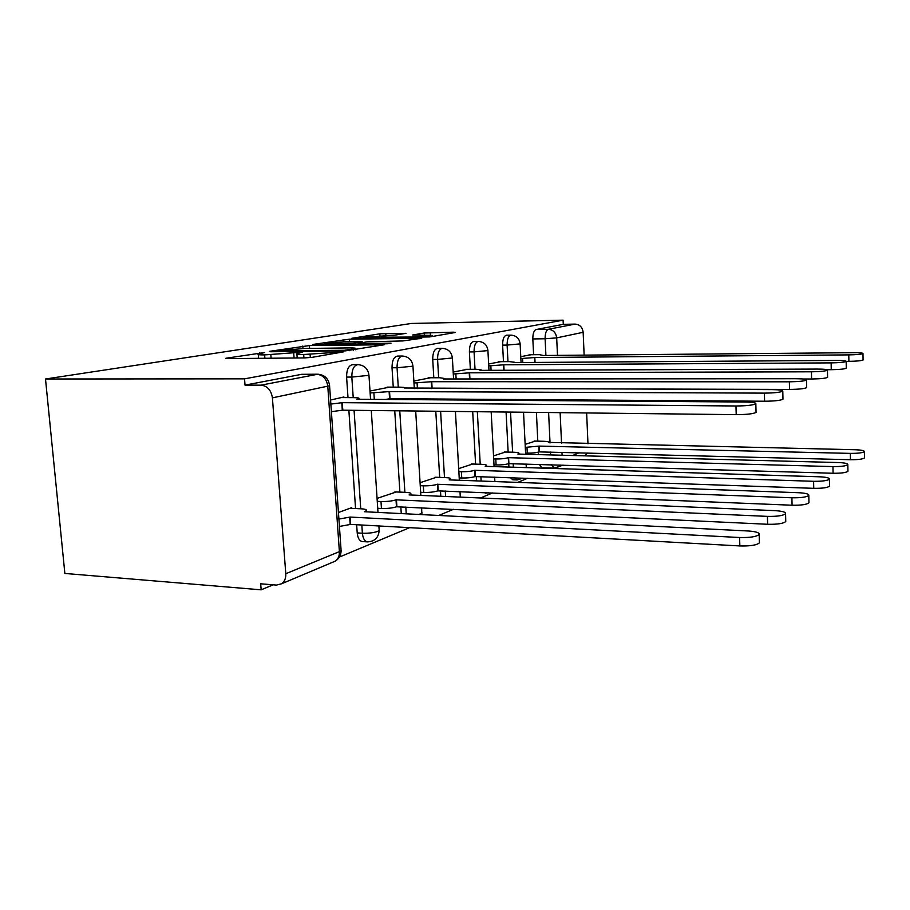 <?xml version="1.0" encoding="UTF-8"?>
<svg xmlns="http://www.w3.org/2000/svg" width="910" height="910" viewBox="0 0 910 910"><rect width="100%" height="100%" fill="white"/><g stroke="black" fill="none" stroke-linecap="round" stroke-linejoin="round"><path stroke-width="1.36" d="M264.56 352.534L226.692 358.13L225.68 358.358L227.602 358.608L304.588 357.914L312.05 357.346L343.559 351.84L303.678 354.513C298.184 354.536 295.909 354.274 296.876 353.717L302.689 352.102L264.617 354.911C259.418 354.934 257.302 354.684 258.269 354.161L264.56 352.534M510.385 477.67L512.819 479.775L517.255 479.934L514.832 477.83M479.308 492.412L483.915 492.594M356.652 524.74L357.209 532.919C357.789 538.265 359.552 541.143 362.498 541.564L367.39 541.871M405.997 333.333L379.845 333.811L351.613 338.338L429.725 336.916L455.409 332.457L453.635 332.161L424.287 333.014L412.628 335.005L432.489 335.46L414.482 337.018L363.192 337.314L394.69 335.187L405.997 333.333M563.085 320.172L244.54 378.844L45.5 379.004L411.377 323.459L563.085 320.172L563.279 324.335L575.097 324.096C579.772 324.506 582.457 327.247 583.151 332.298L584.14 355.139M309.411 345.561L269.496 351.34L270.577 351.749L345.243 350.896L384.134 344.776L309.411 345.561L309.616 348.405M312.869 344.446L349.349 339.191L421.728 338.258L402.868 340.932L367.094 341.841L357.983 343.411L360.121 343.616L391.027 343.172L387.535 343.775L312.892 344.81M538.447 454.602L538.322 452.145M537.799 441.157L536.399 412.378M535.819 400.536L535.785 399.672M533.601 354.707L532.828 338.941L545.113 338.759C545.09 333.413 546.159 330.25 548.332 329.295L575.097 324.096M285.786 573.732L339.385 551.631L327.771 386.17L272.409 397.852L285.786 573.732C285.99 578.237 284.591 581.581 281.588 583.776L276.435 585.085L260.692 583.799L261.159 589.828L273.125 584.812M339.385 557.068L409.614 527.663M438.768 515.458L453.442 509.316M480.491 497.986L492.515 492.947M517.733 482.391L527.572 478.273M551.176 468.388L551.972 468.058M261.159 589.828L64.86 573.448L45.5 379.004M586.074 400.013L586.12 400.889M586.643 412.958L587.974 443.807M587.405 453.021L584.993 455.842M272.409 397.852C271.18 390.162 267.381 385.931 261.022 385.158L317.852 374.215C324.722 374.909 328.635 378.708 329.568 385.635L329.534 385.158M244.54 378.844L245.029 385.135L261.022 385.158M351.51 508.349L351.476 507.734L338.44 512.489M343.923 397.59L343.878 396.988L330.569 400.025M396.294 491.969L377.07 498.396M389.616 387.125L370.006 391.027M436.459 477.272L420.079 482.698M430.544 377.764L413.857 381.028M472.665 464.032L458.674 468.616M467.41 369.323L453.18 372.065M505.494 452.031L493.527 455.899M500.796 361.679L488.625 363.977M508.917 467.069L508.736 463.577M508.144 452.099L506.074 412.037M505.459 400.32L505.425 399.467M503.469 361.668L502.616 345.14L507.109 345.072C507.12 339.021 508.44 335.71 511.079 335.142C516.414 335.608 519.428 338.52 520.122 343.889L507.109 345.072L507.962 361.634M476.51 480.878L476.271 476.476M475.589 464.123L472.7 411.661M472.051 400.082L472.006 399.24M470.356 369.312L469.401 351.931L474.064 351.886C474.076 345.516 475.532 342.024 478.455 341.421C484.029 341.921 487.18 344.981 487.919 350.589L474.064 351.886L475.02 369.289M440.804 496.28L440.486 490.82M439.689 477.397L435.788 411.24M435.105 399.82L435.06 398.989M433.808 377.752L432.728 359.45L437.573 359.404C437.573 352.682 439.2 348.996 442.442 348.348C448.277 348.883 451.587 352.102 452.372 357.994L437.573 359.404L438.643 377.752M401.264 513.581L400.832 506.813M399.899 492.117L394.747 410.774M394.041 399.524L393.985 398.716M393.257 387.137L392.028 367.776L397.056 367.754C397.056 360.622 398.876 356.72 402.493 356.037C408.635 356.618 412.116 360.007 412.947 366.195L397.056 367.754L398.273 387.148M355.548 508.542L348.86 410.251M347.995 397.613L346.596 377.081L351.829 377.07C351.829 369.494 353.865 365.342 357.948 364.614C364.421 365.24 368.095 368.823 368.971 375.341L351.829 377.07L353.216 397.647M531.167 354.729L520.759 356.64M535.376 441.1L525.138 444.364M510.863 335.142L506.597 335.21C503.947 335.79 502.616 339.1 502.616 345.14M478.205 341.421L473.803 341.477C470.868 342.092 469.401 345.572 469.401 351.931M442.169 348.348L437.619 348.405C434.366 349.053 432.728 352.727 432.728 359.45M402.197 356.037L397.488 356.083C393.848 356.765 392.028 360.667 392.028 367.776M357.619 364.614L352.739 364.648C348.644 365.376 346.596 369.517 346.596 377.081M551.494 464.805L554.179 468.127L542.076 467.751L539.357 464.441M563.279 324.335L536.092 329.522C533.886 330.478 532.805 333.617 532.828 338.941M245.029 385.135L301.585 374.328L317.51 374.215M297.172 357.732L295.648 357.994M258.577 358.165L257.496 358.335M278.312 350.76L344.435 350.282L355.594 348.666C356.424 348.12 354.07 347.87 348.519 347.916L304.384 348.473L278.312 350.76M343.787 341.819L324.608 343.525L353.069 343.332L362.214 341.773L343.787 341.819M338.907 519.064L350.157 517.062L739.614 537.514C750.067 537.753 756.597 536.729 759.179 534.466C759.52 532.668 755.869 531.508 748.202 530.985L364.364 511.727L366.377 510.681C367.026 509.691 365.331 509.077 361.304 508.826L349.997 508.269M759.372 541.973L759.395 542.838C756.813 545.158 750.295 546.193 739.841 545.943L350.657 524.399L339.419 526.446M350.657 524.399L350.157 517.062M330.853 404.074L342.285 402.664L342.797 410.183L331.388 411.638M756.039 411.877L756.062 412.401C753.412 413.834 746.803 414.585 736.213 414.653L342.797 410.183M342.285 402.664L735.974 405.985C746.575 405.894 753.196 405.166 755.835 403.79C756.21 402.743 752.513 402.14 744.755 402.015L356.8 399.262L358.87 398.614C359.552 398.023 357.858 397.704 353.785 397.647L341.33 397.568M377.263 501.353L380.994 501.524C387.023 501.66 392.039 501.091 396.021 499.84L767.437 516.38C777.231 516.55 783.271 515.651 785.569 513.684C785.808 512.091 782.27 511.079 774.967 510.647L409.113 494.915L410.831 494.016C411.365 493.129 409.671 492.572 405.724 492.355L394.86 491.9M785.728 520.85L785.751 521.532C783.453 523.557 777.413 524.467 767.63 524.274L396.464 506.779C392.483 508.064 387.478 508.633 381.449 508.497L380.994 501.524M377.73 508.315L381.449 508.497M396.885 506.62L396.441 499.681M420.261 485.712L423.343 485.826C429.122 485.929 433.808 485.417 437.426 484.279L791.905 497.781C801.118 497.906 806.749 497.11 808.808 495.37C808.956 493.971 805.543 493.084 798.57 492.719L449.165 479.877L450.655 479.092C451.098 478.285 449.392 477.784 445.536 477.602L435.071 477.227M808.944 502.218L808.956 502.775C806.897 504.549 801.278 505.368 792.075 505.221L437.812 490.865C434.207 492.026 429.52 492.549 423.741 492.435L423.343 485.826M420.659 492.31L423.741 492.435M438.188 490.729L437.801 484.143M370.131 392.972L389.548 391.584L390.003 398.682L385.544 399.467M782.964 398.808L782.975 399.217C780.632 400.457 774.501 401.128 764.593 401.23L390.003 398.682M389.548 391.584L764.4 393.12C774.319 393.006 780.45 392.346 782.793 391.152C783.044 390.231 779.472 389.719 772.089 389.628L404.233 388.001C404.802 387.467 403.096 387.182 399.115 387.148L387.148 387.125M413.97 382.985L431.727 381.7L432.125 388.422L431.192 388.638M806.624 387.296L806.624 387.626C804.531 388.718 798.832 389.321 789.527 389.435L432.125 388.422M431.727 381.7L789.357 381.813C798.673 381.677 804.383 381.097 806.476 380.05C806.635 379.231 803.189 378.799 796.148 378.731L443.307 378.981L444.819 378.503L439.701 377.752L428.178 377.764M458.856 471.642L461.393 471.721C466.944 471.801 471.357 471.323 474.633 470.299L813.597 481.299C822.287 481.39 827.565 480.662 829.419 479.138C829.499 477.887 826.2 477.102 819.535 476.795L485.235 466.329L486.52 465.647C486.896 464.908 485.201 464.464 481.424 464.305L471.346 463.998M829.533 485.678L829.545 486.133C827.69 487.703 822.424 488.431 813.733 488.329L474.986 476.567C471.698 477.613 467.296 478.091 461.757 478.012L461.393 471.721M459.209 477.921L461.757 478.012M475.327 476.442L474.974 470.174M493.686 458.924L495.779 458.981C501.103 459.027 505.266 458.594 508.269 457.673L832.957 466.591C841.181 466.648 846.141 465.988 847.836 464.623C847.847 463.509 844.662 462.815 838.281 462.553L517.881 454.067L519.007 453.476C519.326 452.793 517.631 452.384 513.945 452.247L504.22 451.997M847.927 470.891L847.938 471.255C846.243 472.654 841.295 473.325 833.082 473.257L508.588 463.645C505.585 464.589 501.421 465.033 496.098 464.976L495.779 458.981M494.005 464.908L496.098 464.976M508.895 463.52L508.576 457.559M525.286 447.379L539.107 446.093L850.349 453.385C858.153 453.419 862.828 452.816 864.375 451.599C864.352 450.575 861.269 449.961 855.138 449.745L548.571 442.385C548.821 441.76 547.149 441.396 543.543 441.282L534.159 441.077M864.455 457.593L864.466 457.901C862.919 459.152 858.244 459.766 850.44 459.721L539.095 451.895C536.343 452.759 532.395 453.169 527.277 453.135L526.992 447.413M525.571 453.089L527.277 453.135M539.38 451.792L539.107 446.093M453.282 374.01L469.594 372.816L469.935 378.958M827.588 377.093L827.588 377.366C825.7 378.333 820.365 378.878 811.583 379.004L803.143 379.004M469.594 372.816L811.447 371.803C820.229 371.667 825.563 371.132 827.463 370.199C827.543 369.483 824.221 369.096 817.487 369.073L480.036 370.37L481.344 369.949L476.237 369.289L465.135 369.335M488.738 365.911L503.787 364.796L504.072 370.279M846.277 367.981L846.289 368.197C844.571 369.062 839.555 369.562 831.251 369.699L826.962 369.71M503.787 364.796L831.137 362.885C839.441 362.737 844.457 362.248 846.175 361.429C846.198 360.781 842.99 360.451 836.54 360.44L513.24 362.578L514.4 362.214L509.316 361.623L498.6 361.702M520.861 358.563L534.807 357.528L535.046 362.442M863.067 359.803L863.067 359.985C861.497 360.758 856.765 361.213 848.893 361.35L846.209 361.372M534.807 357.528L848.791 354.889C856.674 354.729 861.395 354.286 862.976 353.546C862.953 352.966 859.848 352.682 853.66 352.682L543.418 355.503L539.391 354.661L529.051 354.752M259.714 353.762L259.646 352.898M337.087 353L337.018 352.034M297.809 353.421L297.741 352.477M379.129 529.631L379.186 530.485C378.571 537.651 374.727 541.45 367.64 541.882C364.705 541.461 362.953 538.572 362.385 533.226L361.827 525.024M357.209 532.919L362.385 533.226C368.482 533.408 373.589 532.794 377.707 531.383L379.186 530.485L378.89 525.969M550.607 454.932L550.47 452.077M550.038 442.965L548.605 412.526M548.036 400.616L548.002 399.763M545.909 355.48L545.113 338.759L556.681 337.883L557.489 355.378M559.536 399.831L559.57 400.696M560.128 412.651L561.538 443.215M561.959 452.372L562.084 455.239M572.572 455.512L579.135 452.805M583.151 332.298L556.681 337.883C555.953 332.605 553.166 329.738 548.332 329.295L536.092 329.522M513.365 467.205L513.183 463.656M512.603 452.213L510.544 412.093M509.941 400.343L509.896 399.501M481.128 481.049L480.889 476.635M480.218 464.271L477.34 411.718M476.703 400.116L476.658 399.274M445.593 496.485L445.274 491.013M444.489 477.568L440.611 411.297M439.939 399.854L439.894 399.024M406.235 513.832L405.814 507.041M404.882 492.321L399.763 410.831M399.058 399.558L399.001 398.751M360.735 508.792L354.07 410.319M368.948 374.954L370.552 399.365M412.935 365.877L414.323 388.593M421.899 512.444L421.933 513.138L418.953 514.468M452.361 357.732L453.567 378.97M487.908 350.373L488.966 370.336M520.122 343.707L521.055 362.533M301.585 374.328L316.942 374.283C323.039 374.988 326.656 378.958 327.771 386.17L329.568 385.635L341.034 549.526M560.765 465.078L557.102 467.706M281.588 583.776L335.289 561.14C339.111 558.672 341.057 555.145 341.113 550.561L339.385 551.631C339.555 555.874 338.19 559.047 335.289 561.14L332.639 562.255M264.878 358.278L264.617 354.911M271.1 358.221L270.839 354.843M294.078 358.005L293.714 353.137M303.929 357.926L303.678 354.513M310.321 357.573L310.094 354.445M333.185 353.683L333.117 352.705M381.916 345.22L381.882 344.56M302.973 348.496L302.791 346.05M279.142 351.658L279.097 351.044M344.48 350.896L344.435 350.282M349.383 350.691L349.338 349.906M353.353 350.179L353.296 349.224M343.252 341.83L343.104 339.646M349.531 341.739L349.349 339.191M419.499 338.691L419.464 338.065M353.137 344.264L353.069 343.332M361.6 342.763L361.543 341.933M424.413 335.005L424.287 333.014M430.396 334.994L430.248 332.582M453.669 332.753L453.635 332.161M379.971 335.779L379.845 333.811M385.908 335.676L385.772 333.378M350.191 524.581L349.679 517.244M739.841 545.943L739.614 537.514M341.807 402.777L342.319 410.308M735.974 405.985L736.213 414.653M396.464 506.779L396.021 499.84M767.63 524.274L767.437 516.38M437.812 490.865L437.426 484.279M792.075 505.221L791.905 497.781M389.116 391.687L389.571 398.796M373.896 392.995L374.306 399.388M764.4 393.12L764.593 401.23M431.34 381.79L431.738 388.513M417.087 382.985L417.428 388.604M789.357 381.813L789.527 389.435M474.986 476.567L474.633 470.299M813.733 488.329L813.597 481.299M508.588 463.645L508.269 457.673M833.082 473.257L832.957 466.591M539.095 451.895L538.822 446.196M850.44 459.721L850.349 453.385M469.241 372.895L469.583 378.958M455.853 374.01L456.137 378.97M811.447 371.803L811.583 379.004M503.469 364.876L503.753 370.279M490.843 365.9L491.07 370.325M831.137 362.885L831.251 369.699M534.523 357.596L534.761 362.442M522.579 358.551L522.772 362.521M848.791 354.889L848.893 361.35M371.291 410.512L377.991 512.41M414.949 398.853L414.994 399.672M415.688 411.013L420.852 495.427M421.614 507.803L421.876 514.605M454.716 399.126L454.761 399.956M455.421 411.468L459.345 480.252M459.994 491.616L460.301 497.122M490.513 399.365L490.558 400.207M491.184 411.866L494.096 466.602M494.653 477.113L494.892 481.549M485.314 493.163L488.34 492.776M522.909 399.592L522.954 400.445M523.534 412.241L525.639 454.272M526.116 464.043L526.298 467.615M517.255 479.934L522.943 478.114M554.179 468.127L563.006 465.147M258.588 358.324L258.303 354.593M297.195 357.983L296.91 354.161M277.777 351.67L277.721 350.987M355.662 349.77L355.594 348.666M358.028 344.196L357.983 343.525M324.688 344.662L324.631 343.809M362.271 342.649L362.214 341.773M363.261 338.349L363.204 337.564M432.546 336.427L432.489 335.46M366.457 511.829L366.377 510.681M759.395 542.838L759.179 534.466M358.87 398.614L358.915 399.274M755.835 403.79L756.062 412.401M410.888 494.995L410.831 494.016M785.751 521.532L785.569 513.684M450.7 479.934L450.655 479.092M808.956 502.775L808.808 495.37M782.793 391.152L782.975 399.217M806.476 380.05L806.624 387.626M486.566 466.364L486.52 465.647M829.545 486.133L829.419 479.138M519.041 454.09L519.007 453.476M847.938 471.255L847.836 464.623M864.466 457.901L864.375 451.599M827.463 370.199L827.588 377.366M846.175 361.429L846.289 368.197M862.976 353.546L863.067 359.985"/></g></svg>
